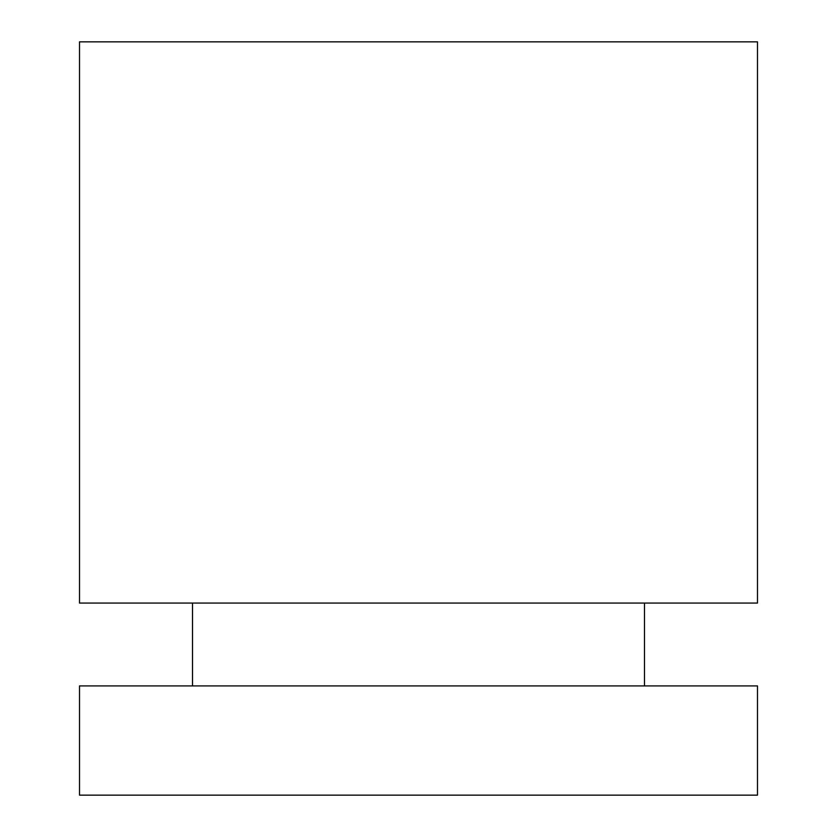 <?xml version="1.0" encoding="UTF-8"?>
<svg xmlns="http://www.w3.org/2000/svg" width="837" height="837" viewBox="0 0 837 837"><rect width="100%" height="100%" fill="white"/><g stroke="black" fill="none" stroke-linecap="round" stroke-linejoin="round"><path stroke-width="1.26" d="M757.485 795.15L79.515 795.15L79.515 685.921L757.485 685.921L757.485 795.15L79.515 795.15L79.515 685.921L757.485 685.921L757.485 795.15M757.485 603.058L79.515 603.058L79.515 41.85L757.485 41.85L757.485 603.058L79.515 603.058L79.515 41.85L757.485 41.85L757.485 603.058M644.49 685.921L644.49 603.058L644.49 685.921M192.51 685.921L192.51 603.058L192.51 685.921"/></g></svg>
